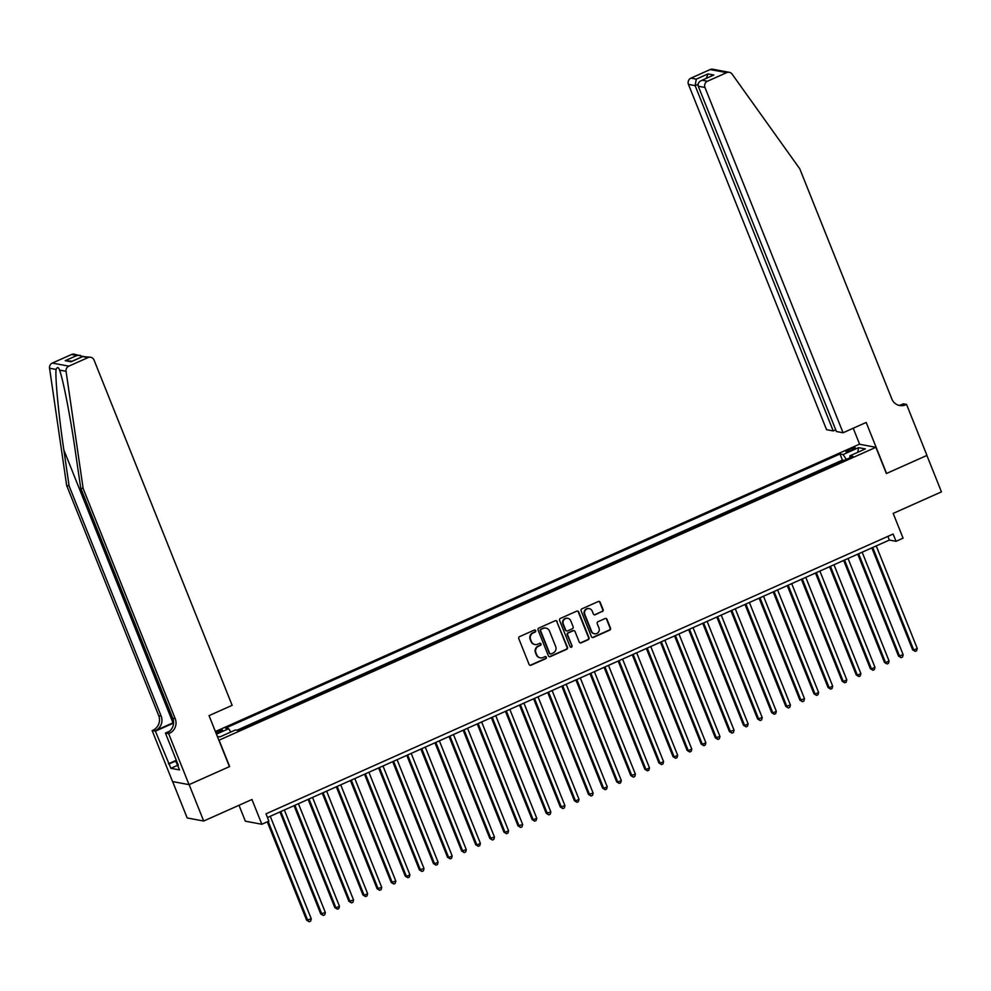 <?xml version="1.0" encoding="UTF-8"?>
<svg xmlns="http://www.w3.org/2000/svg" width="991" height="991" viewBox="0 0 991 991"><rect width="100%" height="100%" fill="white"/><g stroke="black" fill="none" stroke-linecap="round" stroke-linejoin="round"><path stroke-width="1.49" d="M535.673 630.635A1.09 1.041 100.6 0 0 534.298 630.065L519.606 636.618A1.561 1.499 100.6 0 0 518.788 638.675L529.095 664.416A1.561 1.499 100.6 0 0 531.04 665.221L545.744 658.668A1.09 1.041 100.6 0 0 545.545 656.587A1.09 1.041 100.6 0 0 544.939 656.661L543.043 657.516A4.992 4.782 100.6 0 1 536.788 654.915L535.92 652.772A4.992 4.782 100.6 0 1 538.522 646.219L540.417 645.364A1.09 1.041 100.6 0 0 540.219 643.295A1.09 1.041 100.6 0 0 539.624 643.37L537.717 644.212A4.992 4.782 100.6 0 1 531.461 641.611L530.606 639.468A4.992 4.782 100.6 0 1 533.208 632.915L535.103 632.072A1.09 1.041 100.6 0 0 535.673 630.635M534.756 644.497A4.992 4.782 100.6 0 1 531.015 641.524L530.16 639.381A4.992 4.782 100.6 0 1 532.762 632.828L534.657 631.985A1.09 1.041 100.6 0 0 534.682 629.979M529.962 665.271A1.561 1.499 100.6 0 0 530.594 665.134L545.298 658.581A1.09 1.041 100.6 0 0 545.31 656.575M540.07 657.801A4.992 4.782 100.6 0 1 536.342 654.828L535.474 652.685A4.992 4.782 100.6 0 1 538.076 646.132L539.971 645.277A1.09 1.041 100.6 0 0 539.996 643.27M849.213 449.456A5.079 0.805 -21.8 0 0 845.918 451.611A5.079 0.805 -21.8 0 0 852.062 449.988A5.079 0.805 -21.8 0 0 855.357 447.833A5.079 0.805 -21.8 0 0 849.213 449.456M602.28 611.62A1.561 1.499 100.6 0 0 603.085 609.576L600.199 602.355A1.561 1.499 100.6 0 0 598.242 601.537L581.928 608.821A1.561 1.499 100.6 0 0 581.11 610.865L591.404 636.606A1.561 1.499 100.6 0 0 593.361 637.424L609.688 630.14A1.561 1.499 100.6 0 0 610.493 628.083L607.012 619.363A1.561 1.499 100.6 0 0 605.055 618.557L598.068 621.667A1.561 1.499 100.6 0 0 597.251 623.723L598.985 628.046A4.175 4.001 100.6 0 1 594.513 633.794A4.175 4.001 100.6 0 1 591.59 631.341L584.801 614.395A4.175 4.001 100.6 0 1 589.273 608.647A4.175 4.001 100.6 0 1 592.209 611.1L593.336 613.925A1.561 1.499 100.6 0 0 595.294 614.73L601.834 611.534A1.561 1.499 100.6 0 0 602.639 609.49L599.753 602.268A1.561 1.499 100.6 0 0 598.874 601.413M219.147 740.314L229.639 766.538L189.12 784.612L203.688 821.031L251.962 799.502L261.859 824.264L268.908 821.118L265.997 813.834L893.126 534.038L896.037 541.321L903.086 538.175L893.188 513.412L941.45 491.87L926.882 455.451L886.363 473.525L875.883 447.313L218.887 740.265M557.177 621.543A1.561 1.499 100.6 0 0 555.22 620.725L538.906 628.009A1.561 1.499 100.6 0 0 538.088 630.065L548.382 655.807A1.561 1.499 100.6 0 0 550.339 656.612L566.666 649.328A1.561 1.499 100.6 0 0 567.471 647.284L556.731 621.456A1.561 1.499 100.6 0 0 555.852 620.601M560.41 618.421L576.737 611.137A1.561 1.499 100.6 0 1 578.694 611.942L588.988 637.684A1.561 1.499 100.6 0 1 588.171 639.728L581.184 642.849A1.561 1.499 100.6 0 1 579.24 642.032L575.065 631.601A1.561 1.499 100.6 0 0 573.108 630.784L568.475 632.853A1.561 1.499 100.6 0 0 567.657 634.897L572.005 645.773A1.09 1.041 100.6 0 1 570.841 647.272A1.09 1.041 100.6 0 1 570.073 646.628L559.605 620.465A1.561 1.499 100.6 0 1 560.41 618.421M203.688 821.031L187.188 817.947L172.632 781.577M843.936 460.456L835.599 464.172M829.851 466.736L821.502 470.465M815.754 473.029L807.417 476.745M801.657 479.322L793.32 483.038M787.572 485.602L779.223 489.331M773.476 491.895L765.139 495.611M759.379 498.176L751.042 501.904M745.294 504.469L736.945 508.185M731.197 510.749L722.86 514.478M717.112 517.042L708.763 520.77M703.015 523.335L694.666 527.051M688.918 529.615L680.582 533.344M674.834 535.908L666.485 539.624M660.737 542.188L652.388 545.917M646.64 548.481L638.303 552.198M632.555 554.774L624.206 558.49M618.458 561.055L610.109 564.783M604.361 567.347L596.025 571.064M590.277 573.628L581.928 577.357M576.18 579.921L567.831 583.637M562.083 586.214L553.746 589.93M547.998 592.494L539.649 596.223M533.901 598.787L525.552 602.503M519.804 605.067L511.467 608.796M505.72 611.36L497.371 615.077M491.623 617.641L483.274 621.369M477.526 623.934L469.189 627.65M463.441 630.226L455.092 633.943M449.344 636.507L440.995 640.236M435.247 642.8L426.91 646.516M421.163 649.08L412.813 652.809M407.066 655.373L398.716 659.089M392.969 661.666L384.632 665.382M378.884 667.946L370.535 671.675M364.787 674.239L356.438 677.955M350.69 680.52L342.353 684.248M336.606 686.813L328.256 690.529M322.509 693.093L314.159 696.822M308.412 699.386L300.075 703.115M294.327 705.679L285.978 709.395M280.23 711.959L271.893 715.688M266.133 718.252L257.796 721.968M252.048 724.532L243.699 728.261M216.236 733.65A4.93 0.78 -21.8 0 0 216.298 733.625L219.395 732.238A4.93 0.78 -21.8 0 0 222.579 730.156A4.93 0.78 -21.8 0 0 216.633 731.717L215.642 732.163M215.394 731.544L859.37 444.216L875.883 447.313M843.911 460.381L842.412 460.097L839.972 453.977L225.527 728.125L228.648 728.707L230.853 732.015M839.972 453.977L843.093 454.559L858.59 447.647L865.378 448.911L849.869 455.823L853.003 456.417L238.546 730.553L235.424 729.971L219.928 736.895L217.339 736.412M216.434 734.158L228.648 728.707M842.412 460.097L236.911 730.256M238.992 805.287L245.359 821.18L261.859 824.264M267.471 817.525L889.348 540.07L896.037 541.321M887.874 536.379L889.348 540.07M849.869 455.823L850.067 457.718M846.314 459.39L843.093 454.559M858.59 447.647L857.772 452.305M549.262 656.661A1.561 1.499 100.6 0 0 549.894 656.525L566.22 649.241A1.561 1.499 100.6 0 0 567.025 647.197L556.731 621.456M541.222 629.335A1.09 1.041 100.6 0 0 540.652 630.771L549.695 653.366A1.09 1.041 100.6 0 0 551.058 653.936L553.065 653.032A4.992 4.782 100.6 0 0 555.666 646.491L549.485 631.044A4.992 4.782 100.6 0 0 543.229 628.443L540.776 629.248A1.09 1.041 100.6 0 0 540.206 630.685L540.652 630.771M550.24 653.936A1.09 1.041 100.6 0 1 549.249 653.28L540.206 630.685M545.756 628.071A4.992 4.782 100.6 0 0 542.783 628.356L543.229 628.443M540.776 629.248L542.783 628.356M580.107 642.899A1.561 1.499 100.6 0 0 580.738 642.763L587.725 639.653A1.561 1.499 100.6 0 0 588.543 637.597L578.249 611.868A1.561 1.499 100.6 0 0 577.369 611.001M573.739 630.66A1.561 1.499 100.6 0 0 572.662 630.697L568.029 632.766A1.561 1.499 100.6 0 0 567.211 634.822L572.005 645.773M570.618 647.21A1.09 1.041 100.6 0 0 571.559 645.686M570.729 620.762A4.175 4.001 100.6 0 0 563.929 619.833A4.175 4.001 100.6 0 0 563.322 624.07L565.712 630.041A1.561 1.499 100.6 0 0 567.67 630.846L572.303 628.79A1.561 1.499 100.6 0 0 573.12 626.733L570.729 620.762M567.57 618.285A4.175 4.001 100.6 0 0 562.876 623.983L563.322 624.07M566.592 630.895A1.561 1.499 100.6 0 1 565.266 629.954L562.876 623.983M594.216 614.779A1.561 1.499 100.6 0 0 594.848 614.655L601.834 611.534M589.05 608.61A4.175 4.001 100.6 0 0 584.356 614.321L584.801 614.395M594.303 633.745A4.175 4.001 100.6 0 1 591.144 631.267L584.356 614.321M592.284 637.461A1.561 1.499 100.6 0 0 592.915 637.337L609.242 630.053A1.561 1.499 100.6 0 0 610.047 628.009L606.566 619.288A1.561 1.499 100.6 0 0 605.687 618.421M267.297 821.849L306.628 920.193L311.273 918.818L270.258 816.287M268.177 821.452L307.743 920.391L309.229 921.754L306.628 920.193M311.273 918.818L310.641 921.122L309.229 921.754M178.603 767.653L176.051 761.868L176.658 761.138M176.881 761.695L176.051 761.868M173.586 722.55A20.7 3.258 -21.8 0 0 172.979 722.823L155.364 730.677L152.143 730.565L172.545 781.565L189.058 784.649L229.429 766.638L209.039 715.638L232.142 705.332L94.046 360.055A4.769 4.571 100.6 0 0 88.075 357.578L68.837 366.15A4.769 4.571 100.6 0 0 66.063 371.315L83.157 488.526L175.221 718.71A11.124 10.653 -79.4 0 1 169.436 733.315L168.656 733.662L189.058 784.649M83.157 488.526L80.717 488.067L75.465 452.131C70.584 417.793 63.052 379.058 59.534 370.089C58.494 367.004 57.342 366.781 56.078 369.445C55.05 377.559 58.717 415.576 63.845 449.964L69.085 485.9L161.149 716.084A11.124 10.653 -79.4 0 1 155.364 730.677M66.063 371.315L59.534 370.089L59.163 369.073M69.085 485.9L66.645 485.441L158.709 715.626A11.124 10.653 -79.4 0 1 152.924 730.231M169.436 733.315L166.996 732.857A11.124 10.653 -79.4 0 0 172.781 718.252L80.717 488.067M88.075 357.578L82.736 356.574L71.042 361.789L65.195 360.699L76.889 355.484L71.563 354.493L52.325 363.065L68.837 366.15M56.078 369.445L49.55 368.231L66.645 485.441M168.656 733.662L165.423 733.055L178.318 765.3M177.451 765.386L170.898 768.31L179.507 769.92L177.761 765.548M170.898 768.31L155.389 731.172L152.143 730.565M165.423 733.055L169.647 731.172M173.574 723.058L155.389 731.172M49.55 368.231A4.769 4.571 -79.4 0 1 52.325 363.065M71.563 354.493A4.769 4.571 -79.4 0 1 74.189 354.171L82.86 356.45M168.433 763.813L176.324 760.295M176.472 760.679L169.151 763.937M82.736 356.574L90.701 357.255M71.042 361.789L72.058 361.343M65.195 360.699L72.207 361.207M76.889 355.484L80.259 355.311M843.068 432.757L704.973 87.481L698.296 86.242L836.404 431.506L843.068 432.757L866.184 422.451L886.573 473.438L926.957 455.426L906.554 404.427L903.321 403.832L900.348 405.158M835.723 429.809L833.233 430.924L826.556 429.673L688.46 84.396A4.769 4.571 -79.4 0 1 690.938 78.14L710.175 69.556A4.769 4.571 -79.4 0 1 712.802 69.246L729.314 72.331A4.769 4.571 100.6 0 1 732.126 74.139L799.774 168.804L891.838 398.977A11.124 10.653 100.6 0 0 905.786 404.774L906.554 404.427M690.938 78.14L696.277 79.144L707.97 73.916L713.817 75.006L702.123 80.234L707.45 81.225L726.688 72.64L710.175 69.556M859.631 444.265L853.226 428.223M833.233 430.924L695.137 85.647L688.46 84.396M729.314 72.331A4.769 4.571 100.6 0 0 726.688 72.64M707.45 81.225A4.769 4.571 100.6 0 0 704.973 87.481M898.453 405.208A11.124 10.653 100.6 0 0 903.346 404.316L905.786 404.774M696.277 79.144L695.137 85.647L698.073 84.334M707.97 73.916L706.36 78.277M713.817 75.006L712.12 75.762M698.296 86.242C697.602 83.504 698.878 81.497 702.123 80.234L712.938 75.341M279.957 811.963L320.725 913.9L325.358 912.538L284.355 809.994M280.825 811.567L321.84 914.111L323.326 915.473L320.725 913.9M325.358 912.538L324.726 914.842L323.326 915.473M294.042 805.671L334.822 907.607L335.937 907.818L339.455 906.245L298.44 803.713M294.922 805.287L335.937 907.818L337.411 909.181L334.822 907.607M339.455 906.245L338.823 908.549L337.411 909.181M308.139 799.39L348.906 901.327L353.552 899.964L312.537 797.421M309.019 798.994L350.021 901.537L351.508 902.888L348.906 901.327M353.552 899.964L352.92 902.268L351.508 902.888M322.236 793.097L363.003 895.034L364.118 895.245L367.636 893.671L326.634 791.14M323.103 792.701L364.118 895.245L365.605 896.607L363.003 895.034M367.636 893.671L367.004 895.975L365.605 896.607M336.321 786.804L377.1 888.754L381.733 887.391L340.718 784.847M337.2 786.42L378.215 888.952L379.689 890.314L377.1 888.754M381.733 887.391L381.101 889.683L379.689 890.314M350.418 780.524L391.185 882.461L395.83 881.098L354.815 778.554M351.297 780.128L392.3 882.671L393.786 884.034L391.185 882.461M395.83 881.098L395.198 883.402L393.786 884.034M364.515 774.231L405.282 876.168L406.397 876.378L409.915 874.805L368.912 772.274M365.382 773.847L406.397 876.378L407.883 877.741L405.282 876.168M409.915 874.805L409.283 877.109L407.883 877.741M378.599 767.951L419.379 869.887L424.012 868.525L382.997 765.981M379.479 767.554L420.494 870.098L421.968 871.448L419.379 869.887M424.012 868.525L423.38 870.829L421.968 871.448M392.696 761.658L433.463 863.595L434.578 863.805L438.109 862.232L397.094 759.701M393.576 761.261L434.578 863.805L436.065 865.168L433.463 863.595M438.109 862.232L437.477 864.536L436.065 865.168M406.793 755.365L447.56 857.314L448.675 857.525L452.193 855.951L411.191 753.408M407.66 754.981L448.675 857.525L450.149 858.875L447.56 857.314M452.193 855.951L451.562 858.256L450.149 858.875M420.878 749.085L461.657 851.021L466.29 849.659L425.275 747.115M421.757 748.688L462.772 851.232L464.246 852.594L461.657 851.021M466.29 849.659L465.659 851.963L464.246 852.594M434.975 742.792L475.742 844.741L476.857 844.939L480.387 843.366L439.372 740.834M435.854 742.408L476.857 844.939L478.343 846.302L475.742 844.741M480.387 843.366L479.755 845.67L478.343 846.302M449.072 736.511L489.839 838.448L494.472 837.085L453.469 734.542M449.939 736.115L490.954 838.659L492.428 840.021L489.839 838.448M494.472 837.085L493.84 839.389L492.428 840.021M463.156 730.218L503.936 832.155L505.051 832.366L508.569 830.792L467.554 728.261M464.036 729.834L505.051 832.366L506.525 833.728L503.936 832.155M508.569 830.792L507.937 833.097L506.525 833.728M477.253 723.938L518.02 825.875L522.666 824.512L481.651 721.968M478.133 723.541L519.135 826.085L520.622 827.435L518.02 825.875M522.666 824.512L522.034 826.816L520.622 827.435M491.338 717.645L532.117 819.582L533.232 819.792L536.75 818.219L495.748 715.675M492.217 717.249L533.232 819.792L534.706 821.155L532.117 819.582M536.75 818.219L536.119 820.523L534.706 821.155M505.435 711.352L546.214 813.301L550.847 811.939L509.832 709.395M506.314 710.968L547.329 813.5L548.803 814.862L546.214 813.301M550.847 811.939L550.216 814.23L548.803 814.862M519.532 705.072L560.299 807.008L564.944 805.646L523.929 703.102M520.411 704.675L561.414 807.219L562.9 808.582L560.299 807.008M564.944 805.646L564.313 807.95L562.9 808.582M533.616 698.779L574.396 800.716L575.511 800.926L579.029 799.353L538.026 696.822M534.496 698.395L575.511 800.926L576.985 802.289L574.396 800.716M579.029 799.353L578.397 801.657L576.985 802.289M547.713 692.498L588.493 794.435L593.126 793.073L552.111 690.529M548.593 692.102L589.608 794.646L591.082 795.996L588.493 794.435M593.126 793.073L592.494 795.377L591.082 795.996M561.81 686.206L602.578 788.142L603.692 788.353L607.223 786.78L566.208 684.248M562.69 685.809L603.692 788.353L605.179 789.716L602.578 788.142M607.223 786.78L606.591 789.084L605.179 789.716M575.895 679.913L616.675 781.862L617.789 782.072L621.307 780.499L580.305 677.955M576.774 679.529L617.789 782.072L619.264 783.423L616.675 781.862M621.307 780.499L620.676 782.803L619.264 783.423M589.992 673.632L630.771 775.569L635.404 774.206L594.389 671.663M590.871 673.236L631.886 775.78L633.36 777.142L630.771 775.569M635.404 774.206L634.773 776.51L633.36 777.142M604.089 667.339L644.856 769.289L645.971 769.487L649.501 767.914L608.486 665.382M604.968 666.955L645.971 769.487L647.457 770.849L644.856 769.289M649.501 767.914L648.87 770.218L647.457 770.849M618.173 661.059L658.953 762.996L660.068 763.206L663.586 761.633L622.583 659.089M619.053 660.663L660.068 763.206L661.542 764.569L658.953 762.996M663.586 761.633L662.954 763.937L661.542 764.569M632.27 654.766L673.05 756.703L674.165 756.913L677.683 755.34L636.668 652.809M633.15 654.382L674.165 756.913L675.639 758.276L673.05 756.703M677.683 755.34L677.051 757.644L675.639 758.276M646.367 648.473L687.135 750.422L688.25 750.633L691.78 749.06L650.765 646.516M647.234 648.089L688.25 750.633L689.736 751.983L687.135 750.422M691.78 749.06L691.148 751.364L689.736 751.983M660.452 642.193L701.232 744.13L702.346 744.34L705.865 742.767L664.862 640.223M661.331 641.796L702.346 744.34L703.821 745.703L701.232 744.13M705.865 742.767L705.233 745.071L703.821 745.703M674.549 635.9L715.329 737.849L719.962 736.486L678.946 633.943M675.428 635.516L716.443 738.047L717.918 739.41L715.329 737.849M719.962 736.486L719.33 738.778L717.918 739.41M688.646 629.619L729.413 731.556L734.058 730.194L693.043 627.65M689.513 629.223L730.528 731.767L732.015 733.129L729.413 731.556M734.058 730.194L733.427 732.498L732.015 733.129M702.73 623.327L743.51 725.263L744.625 725.474L748.143 723.901L707.14 621.369M703.61 622.943L744.625 725.474L746.099 726.837L743.51 725.263M748.143 723.901L747.511 726.205L746.099 726.837M716.827 617.046L757.607 718.983L762.24 717.62L721.225 615.077M717.707 616.65L758.722 719.193L760.196 720.544L757.607 718.983M762.24 717.62L761.608 719.924L760.196 720.544M730.924 610.753L771.692 712.69L772.807 712.901L776.337 711.327L735.322 608.796M731.792 610.357L772.807 712.901L774.293 714.263L771.692 712.69M776.337 711.327L775.705 713.631L774.293 714.263M745.009 604.46L785.789 706.41L790.422 705.047L749.419 602.503M745.889 604.076L786.904 706.608L788.378 707.97L785.789 706.41M790.422 705.047L789.79 707.339L788.378 707.97M759.106 598.18L799.886 700.117L804.519 698.754L763.504 596.21M759.986 597.784L801.001 700.327L802.475 701.69L799.886 700.117M804.519 698.754L803.887 701.058L802.475 701.69M773.203 591.887L813.97 693.824L815.085 694.034L818.616 692.461L777.601 589.93M774.07 591.503L815.085 694.034L816.572 695.397L813.97 693.824M818.616 692.461L817.984 694.765L816.572 695.397M787.288 585.607L828.067 687.543L829.182 687.754L832.7 686.181L791.698 583.637M788.167 585.21L829.182 687.754L830.656 689.104L828.067 687.543M832.7 686.181L832.068 688.485L830.656 689.104M801.385 579.314L842.164 681.251L843.279 681.461L846.797 679.888L805.782 577.357M802.264 578.917L843.279 681.461L844.753 682.824L842.164 681.251M846.797 679.888L846.165 682.192L844.753 682.824M815.482 573.021L856.249 674.97L857.364 675.181L860.894 673.607L819.879 571.064M816.349 572.637L857.364 675.181L858.85 676.531L856.249 674.97M860.894 673.607L860.262 675.912L858.85 676.531M829.566 566.741L870.346 668.677L871.461 668.888L874.979 667.315L833.976 564.771M830.446 566.344L871.461 668.888L872.935 670.25L870.346 668.677M874.979 667.315L874.347 669.619L872.935 670.25M843.663 560.448L884.443 662.397L885.558 662.595L889.076 661.022L848.061 558.49M844.543 560.064L885.558 662.595L887.032 663.958L884.443 662.397M889.076 661.022L888.444 663.326L887.032 663.958M857.76 554.167L898.527 656.104L903.173 654.741L862.158 552.198M858.627 553.771L899.642 656.315L901.129 657.677L898.527 656.104M903.173 654.741L902.528 657.045L901.129 657.677M871.845 547.874L912.624 649.811L913.739 650.022L917.257 648.448L876.255 545.917M872.724 547.49L913.739 650.022L915.213 651.384L912.624 649.811M917.257 648.448L916.625 650.753L915.213 651.384M217.227 733.204L216.633 731.717M63.845 449.964L172.979 722.823M161.149 716.084L158.709 715.626M172.781 718.252L175.221 718.71M71.538 361.504L83.232 356.289"/></g></svg>
